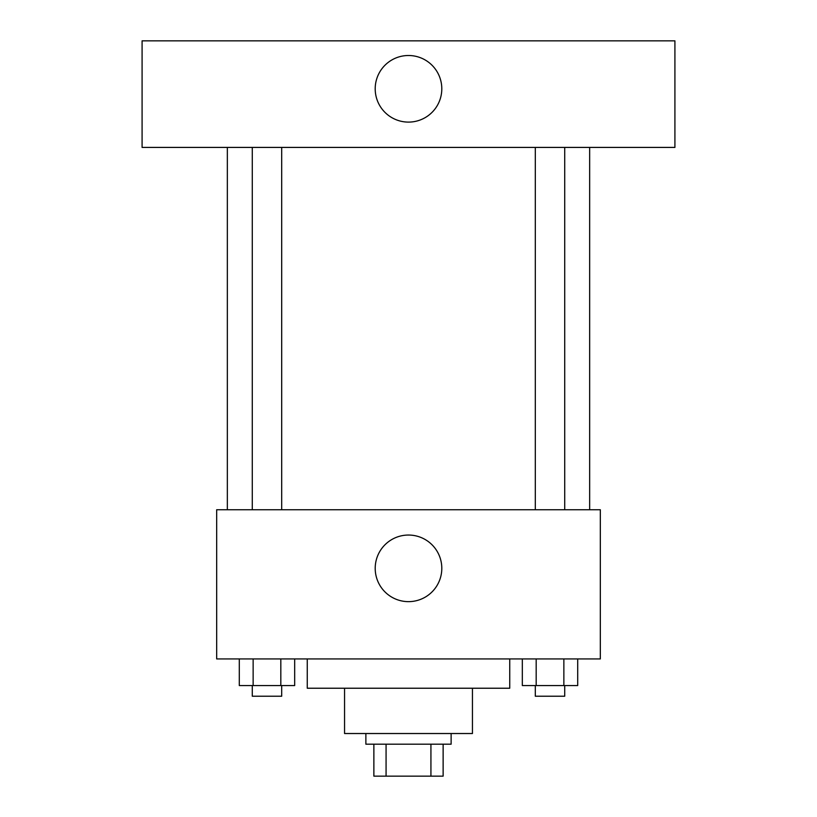 <?xml version="1.0" encoding="UTF-8"?>
<svg xmlns="http://www.w3.org/2000/svg" width="817" height="817" viewBox="0 0 817 817"><rect width="100%" height="100%" fill="white"/><g stroke="black" fill="none" stroke-linecap="round" stroke-linejoin="round"><path stroke-width="1.23" d="M430.927 744.185L430.927 776.15L373.869 776.15L373.869 744.185M430.927 776.15L443.131 776.15L443.131 744.185L443.131 776.15M451.127 733.523L451.127 744.185L365.873 744.185L365.873 733.523M386.073 744.185L386.073 776.15M472.44 688.231L472.44 733.523L344.56 733.523L344.56 688.231M509.737 658.931L509.737 688.231L307.263 688.231L307.263 658.931M600.321 658.931L216.679 658.931L216.679 509.737L600.321 509.737L600.321 658.931M441.803 568.346A33.303 33.303 0 0 1 391.854 597.186A33.303 33.303 0 0 1 391.854 539.506A33.303 33.303 0 0 1 441.803 568.346M589.66 147.417L589.66 509.737M535.309 509.737L535.309 147.417M281.691 147.417L281.691 509.737M674.913 147.417L142.087 147.417L142.087 40.85L674.913 40.85L674.913 147.417M408.5 55.505A33.303 33.303 0 0 1 437.34 105.454A33.303 33.303 0 0 1 379.66 105.454A33.303 33.303 0 0 1 408.5 55.505M577.701 658.931L577.701 685.565L522.329 685.565L522.329 658.931M563.863 658.931L563.863 685.565M536.177 658.931L536.177 685.565M564.721 685.565L564.721 696.227L535.309 696.227L535.309 685.565M294.671 658.931L294.671 685.565L239.299 685.565L239.299 658.931M280.823 658.931L280.823 685.565M253.137 658.931L253.137 685.565M281.691 685.565L281.691 696.227L252.279 696.227L252.279 685.565M227.34 147.417L227.34 509.737M564.721 509.737L564.721 147.417M252.279 147.417L252.279 509.737"/></g></svg>
